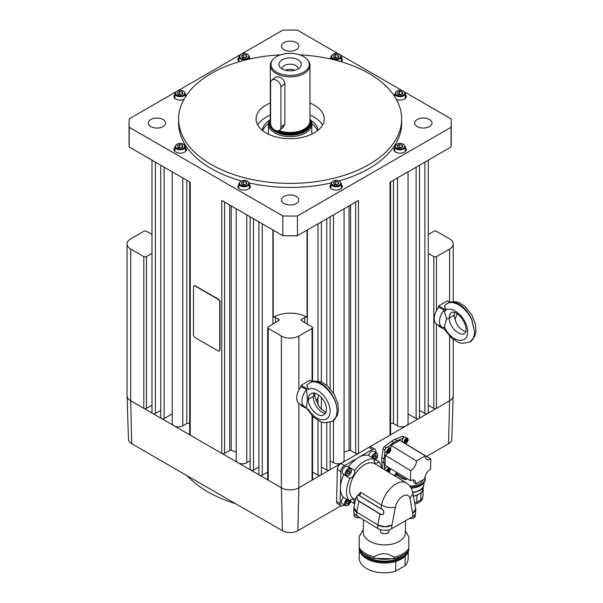 <?xml version="1.0" encoding="UTF-8"?>
<svg xmlns="http://www.w3.org/2000/svg" width="603" height="603" viewBox="0 0 603 603"><rect width="100%" height="100%" fill="white"/><g stroke="black" fill="none" stroke-linecap="round" stroke-linejoin="round"><path stroke-width="0.9" d="M342.135 471.682A4.334 2.435 -58.7 0 1 344.185 467.453A4.334 2.435 -58.7 0 1 347.441 466.39L350.599 468.312A4.334 2.435 121.3 0 0 348.587 468.433A4.334 2.435 121.3 0 0 345.285 473.604A4.334 2.435 121.3 0 0 346.092 475.722L342.941 473.807A4.334 2.435 -58.7 0 1 342.135 471.682M337.559 503.671A4.96 2.789 -58.7 0 1 337.529 503.656A4.96 2.789 -58.7 0 1 336.595 501.44L337.333 469.503L340.831 471.629A4.96 2.789 -58.7 0 1 341.924 468.214A4.96 2.789 -58.7 0 1 344.434 465.614L340.929 463.488L329.788 469.918A1.982 1.146 0 0 0 330.143 469.262L330.143 422.356M340.831 471.629L340.469 487.601A24.783 13.929 -58.7 0 1 343.785 474.561A4.96 2.789 121.3 0 0 344.094 474.508M348.594 467.091A4.96 2.789 121.3 0 0 348.474 466.722A24.783 13.929 -58.7 0 1 358.446 457.519L344.434 465.614M348.474 466.722L354.602 470.446A4.96 2.789 -58.7 0 1 351.232 477.817A4.96 2.789 -58.7 0 1 349.921 478.285L343.785 474.561M337.333 469.503A4.96 2.789 -58.7 0 1 338.419 466.089A4.96 2.789 -58.7 0 1 340.929 463.488L341.795 462.983A6.196 3.58 0 0 0 342.685 462.471A6.196 3.58 0 0 0 344.079 460.21L344.079 208.759M354.602 470.446A24.783 13.929 -58.7 0 1 364.581 461.242A24.783 13.929 -58.7 0 1 374.395 459.019L368.267 455.295A24.783 13.929 -58.7 0 0 358.446 457.519L372.466 449.423A4.96 2.789 -58.7 0 1 374.923 449.167A4.96 2.789 -58.7 0 1 374.953 449.182A4.96 2.789 -58.7 0 1 375.88 451.398L375.857 452.506M344.373 505.043L343.514 505.54A4.96 2.789 -58.7 0 1 341.064 505.804A4.96 2.789 -58.7 0 1 341.034 505.781A4.96 2.789 -58.7 0 1 340.1 503.573L340.469 487.601A24.783 13.929 -58.7 0 0 343.273 497.106L349.401 500.829A24.783 13.929 -58.7 0 1 349.921 478.285M349.401 500.829A4.96 2.789 -58.7 0 1 353.207 499.533A4.96 2.789 -58.7 0 1 354.142 501.749A4.96 2.789 -58.7 0 1 353.848 503.399L350.712 501.492M354.715 503.535A24.783 13.929 -58.7 0 1 353.848 503.399M375.714 459.682L378.842 461.589A24.783 13.929 -58.7 0 1 381.465 467.822M378.842 461.589A4.96 2.789 -58.7 0 1 375.036 462.885A4.96 2.789 -58.7 0 1 374.101 460.669A4.96 2.789 -58.7 0 1 374.395 459.019M355.423 499.842L353.509 498.681A20.442 11.495 -58.7 0 1 350.946 482.498A20.442 11.495 -58.7 0 1 364.498 464.74A20.442 11.495 -58.7 0 1 374.734 463.737L406.271 482.897A20.442 11.495 121.3 0 0 396.028 483.9A20.442 11.495 121.3 0 0 381.601 505.058L380.908 508.668L359.885 495.9C356.916 492.621 355.619 499.367 358.875 501.191L379.898 513.967C384.254 516.771 385.551 510.04 380.908 508.668L380.915 508.811C385.37 510.168 384.149 516.507 379.965 513.794L358.943 501.025C355.755 499.254 356.976 492.9 359.901 496.043L360.579 492.289L381.601 505.058A9.912 4.538 -169.2 0 0 388.551 507.402A9.912 4.538 -169.2 0 0 395.417 507.04A10.53 5.917 -58.7 0 1 402.857 496.141A10.53 5.917 -58.7 0 1 409.995 498.696L412.814 493.48L412.731 492.643M353.795 511.321A9.912 5.872 1.3 0 0 353.795 511.404A9.912 5.872 1.3 0 0 353.795 511.48A9.912 5.872 1.3 0 0 356.697 515.678L356.772 512.188L353.984 507.364L355.868 497.784L360.579 492.289M344.079 452.062A111.517 64.385 0 0 0 349.039 450.388A1.236 0.716 180 0 1 350.562 450.479L355.672 453.381A1.982 1.146 0 0 0 358.197 453.516L342.685 462.471M369.368 447.094A4.96 2.789 -58.7 0 1 371.418 447.034A4.96 2.789 -58.7 0 1 371.448 447.057A4.96 2.789 -58.7 0 1 371.478 447.072M368.591 455.499A4.334 2.435 -58.7 0 1 373.732 451.217L376.883 453.132A4.334 2.435 121.3 0 0 374.87 453.26A4.334 2.435 121.3 0 0 371.75 457.413M373.611 458.544L373.732 456.848L375.096 455.28L376.347 455.484L376.234 457.262L374.862 458.823L373.777 458.649M373.732 456.848L374.478 456.192L376.234 457.262M373.649 458.084L374.862 458.823M346.748 499.216A4.334 2.435 121.3 0 0 344.599 503.543A4.334 2.435 121.3 0 0 345.406 505.668L342.255 503.746A4.334 2.435 -58.7 0 1 341.449 501.628A4.334 2.435 -58.7 0 1 343.597 497.302M349.363 500.807L349.258 502.382L347.886 503.942L346.635 503.739L346.755 501.967L348.127 500.4L348.903 500.528M346.755 501.967L347.509 501.312L349.258 502.382M346.672 503.204L347.886 503.942M321.376 467.076L326.758 470.076A1.982 1.146 0 0 0 329.283 470.204L321.03 474.976A1.982 1.146 0 0 0 321.376 474.327L321.376 422.055M312.58 472.119L317.992 475.134A1.982 1.146 0 0 0 320.525 475.27L312.256 480.041A1.862 1.07 0 0 0 312.58 479.43L312.58 416.258M127.09 396.367L128.469 439.338A10.967 6.332 0 0 0 131.68 443.695L282.377 530.7A10.967 6.332 0 0 0 297.882 530.7L341.034 505.789M393.804 475.322L395.327 474.44M426.517 456.433L448.587 443.695A10.967 6.332 0 0 0 451.798 439.338L453.177 396.367M428.273 405.269L433.821 408.359A1.862 1.07 0 0 0 436.188 408.487L427.919 413.259A1.982 1.146 0 0 0 428.273 412.61L428.273 160.149M419.507 410.424L424.889 413.417A1.982 1.146 0 0 0 427.414 413.552L419.16 418.316A1.982 1.146 0 0 0 419.507 417.668L419.507 165.214M408.043 413.967L416.123 418.474A1.982 1.146 0 0 0 418.655 418.61L406.648 425.545A6.196 3.58 0 0 0 408.043 423.283L408.043 171.832M390.593 423.683A1.862 1.07 180 0 1 393.473 423.51L397.46 425.816A6.196 3.58 0 0 0 405.751 426.057L390.247 435.012A1.982 1.146 0 0 0 390.593 434.364L390.593 181.902M382.543 468.478L381.729 461.514A16.108 9.053 -58.7 0 1 381.646 459.674A16.108 9.053 -58.7 0 1 381.82 457.692L383.078 448.843A2.171 1.221 -58.7 0 1 384.405 446.627L391.656 441.23A16.108 9.053 -58.7 0 1 393.337 440.122A16.108 9.053 -58.7 0 1 395.01 439.293L402.209 436.346A2.171 1.221 -58.7 0 1 403.068 436.353L404.417 437.175M408.065 439.677A2.789 1.568 121.3 0 0 407.545 438.351A2.789 1.568 121.3 0 0 406.256 438.434A2.789 1.568 121.3 0 0 404.131 441.758A2.789 1.568 121.3 0 0 404.651 443.115L402.683 441.924A2.789 1.568 -58.7 0 1 402.163 440.559A2.789 1.568 -58.7 0 1 403.173 438.177L397.204 440.627A16.108 9.053 121.3 0 0 395.523 441.449A16.108 9.053 121.3 0 0 393.842 442.564L387.827 447.042A2.789 1.568 -58.7 0 1 388.226 447.17L390.201 448.368A2.789 1.568 121.3 0 0 388.905 448.451A2.789 1.568 121.3 0 0 386.787 451.768A2.789 1.568 121.3 0 0 387.307 453.132A2.789 1.568 121.3 0 0 388.596 453.057M390.721 449.695A2.789 1.568 121.3 0 0 390.201 448.368C391.264 449.83 390.782 451.398 388.754 453.072L387.307 453.132L385.332 451.933A2.789 1.568 -58.7 0 1 385.053 451.677L384.005 459.019A16.108 9.053 121.3 0 0 383.84 461.001A16.108 9.053 121.3 0 0 383.915 462.84L384.654 469.157A2.789 1.568 -58.7 0 1 387.774 466.933L389.749 468.132A2.789 1.568 121.3 0 0 388.453 468.214A2.789 1.568 121.3 0 0 386.455 470.853M390.36 469.413L391.287 469.036M384.48 469.654A2.789 1.568 -58.7 0 1 384.654 469.157M387.608 471.561L387.684 470.513L388.596 469.466L389.432 469.601L389.35 470.785L387.917 471.742M387.473 471.245L388.385 470.197L389.35 470.785M387.623 471.335L388.438 471.832M388.385 470.197L388.347 469.564M385.053 451.677A2.789 1.568 -58.7 0 1 384.812 450.577A2.789 1.568 -58.7 0 1 387.827 447.042M388.061 451.926L388.136 450.75L389.048 449.702L389.885 449.838L389.802 451.021L388.89 452.069L388.061 451.926M387.925 451.481L388.845 450.433L389.802 451.021M388.083 451.572L388.89 452.069M388.845 450.433L388.799 449.8M403.173 438.177A2.789 1.568 -58.7 0 1 405.578 437.152L407.545 438.351C408.615 439.813 408.133 441.381 406.105 443.054L404.651 443.115A2.789 1.568 121.3 0 0 405.947 443.039M405.404 441.909L405.487 440.733L406.399 439.685L407.236 439.828L407.153 441.004L406.241 442.052L405.404 441.909M405.276 441.464L406.188 440.424L407.153 441.004M405.427 441.554L406.241 442.052M406.188 440.424L406.151 439.783M406.324 444.17L406.188 443.009M405.276 443.702A8.058 4.53 -58.7 0 0 405.42 443.62L430.821 459.049L430.587 469.036A8.058 4.53 -58.7 0 0 424.746 478.812L415.987 483.87A8.058 4.53 -58.7 0 0 414.472 480.274A8.058 4.53 -58.7 0 0 410.439 480.666L385.038 465.237L385.264 455.257A8.058 4.53 -58.7 0 0 387.669 453.275M430.821 459.049A8.058 4.53 -58.7 0 1 426.788 459.448A8.058 4.53 -58.7 0 1 425.273 455.853L399.872 440.416L391.113 445.481A8.058 4.53 -58.7 0 1 390.48 448.617M409.806 486.018A13.628 8.073 1.3 0 0 419.417 483.802A13.628 8.073 1.3 0 0 423.148 479.732M413.145 479.882L414.057 482.694L415.987 483.87M406.49 478.269L406.46 479.717A13.628 8.073 -178.7 0 1 396.744 473.815L396.774 472.368M396.744 473.815L406.46 479.717M410.59 487.118A15.49 9.173 1.3 0 0 420.736 484.601A15.49 9.173 1.3 0 0 425.273 478.3A15.49 9.173 1.3 0 0 425.062 476.671M396.261 473.28A15.49 9.173 1.3 0 0 394.633 475.827M411.171 488.106A15.49 9.173 1.3 0 0 420.713 485.596A15.49 9.173 1.3 0 0 425.251 479.302L425.273 478.3M412.656 492.229A14.246 8.442 1.3 0 0 419.718 490.058A14.246 8.442 1.3 0 0 423.894 484.262L423.924 482.867M413.372 496.043A13.319 7.892 1.3 0 0 418.957 494.151A13.319 7.892 1.3 0 0 422.861 488.731L422.884 487.699M413.402 496.231A13.628 8.073 1.3 0 0 416.914 495.327L421.007 492.968A13.628 8.073 1.3 0 0 423.17 488.739A13.628 8.073 1.3 0 0 423.027 487.465M421.007 492.968L420.841 499.955A13.628 8.073 1.3 0 0 423.012 495.726L423.17 488.739M420.841 499.955L416.756 502.314L416.914 495.327M414.653 502.94A13.628 8.073 1.3 0 0 416.756 502.314M414.887 504.168A13.319 7.892 1.3 0 0 418.768 502.631A13.319 7.892 1.3 0 0 422.658 497.445M391.113 445.481L416.515 460.911A8.058 4.53 -58.7 0 1 410.666 470.687L385.264 455.257M410.439 480.666L410.666 470.687M416.515 460.911L425.273 455.853M235.615 503.701A116.477 67.25 180 0 1 187.201 475.752M330.143 460.798L333.504 462.742A6.196 3.58 0 0 0 341.795 462.983M267.679 327.678A1.862 1.07 180 0 1 268.229 326.916L278.578 320.728A1.862 1.07 0 0 0 279.099 319.982A1.862 1.07 0 0 0 278.556 319.221L275.503 317.457A1.862 1.07 0 0 0 273.227 317.306A23.54 13.59 180 0 1 306.776 317.148A23.54 13.59 180 0 1 307.04 317.306A1.862 1.07 -0 0 0 304.756 317.457L301.704 319.221A1.862 1.07 0 0 0 301.161 319.982A1.862 1.07 0 0 0 301.681 320.728L312.037 326.916A1.862 1.07 180 0 1 312.58 327.678A1.862 1.07 180 0 1 312.037 328.431L298.892 336.022A12.392 7.153 180 0 1 281.367 336.022L268.229 328.431A1.862 1.07 180 0 1 267.679 327.678L267.679 479.43A1.862 1.07 0 0 0 268.003 480.041L259.742 475.27A1.982 1.146 0 0 0 262.267 475.134L267.679 472.119M258.883 221.866L258.883 474.327A1.982 1.146 0 0 0 259.237 474.976L250.976 470.204A1.982 1.146 0 0 0 253.509 470.076L258.883 467.076M250.124 216.809L250.124 469.262A1.982 1.146 0 0 0 250.471 469.918L238.471 462.983A6.196 3.58 0 0 0 246.763 462.742L250.124 460.798M236.188 208.759L236.188 460.21A6.196 3.58 0 0 0 237.574 462.471L222.062 453.516A1.982 1.146 0 0 0 224.595 453.381L229.705 450.479A1.236 0.716 180 0 1 231.228 450.388A111.517 64.385 -0 0 0 236.188 452.062M189.666 181.902L189.666 434.364A1.982 1.146 0 0 0 190.02 435.012L174.508 426.057A6.196 3.58 0 0 0 182.799 425.816L186.794 423.51A1.862 1.07 180 0 1 189.666 423.683M172.224 171.832L172.224 423.283A6.196 3.58 0 0 0 173.611 425.545L161.612 418.61A1.982 1.146 0 0 0 164.137 418.474L172.224 413.967M160.752 165.214L160.752 417.668A1.982 1.146 0 0 0 161.107 418.316L152.845 413.552A1.982 1.146 0 0 0 155.378 413.417L160.752 410.424M151.994 160.149L151.994 412.61A1.982 1.146 0 0 0 152.34 413.259L144.079 408.487A1.862 1.07 0 0 0 146.439 408.359L151.994 405.269M151.994 253.509L146.439 256.599A1.862 1.07 180 0 1 143.808 256.599L130.67 249.016A12.392 7.153 180 0 1 127.037 243.959L127.037 395.711A12.392 7.153 0 0 0 130.67 400.776L143.808 408.359A1.862 1.07 0 0 0 144.079 408.487M152.34 413.259A1.982 1.146 0 0 0 152.845 413.552M161.107 418.316A1.982 1.146 0 0 0 161.612 418.61M173.611 425.545A6.196 3.58 0 0 0 174.508 426.057M190.02 435.012A1.982 1.146 0 0 0 190.247 435.17L221.791 453.381A1.982 1.146 0 0 0 222.062 453.516M237.574 462.471A6.196 3.58 0 0 0 238.471 462.983M250.471 469.918A1.982 1.146 0 0 0 250.976 470.204M259.237 474.976A1.982 1.146 0 0 0 259.742 475.27M268.003 480.041A1.862 1.07 0 0 0 268.229 480.192L281.367 487.782A12.392 7.153 0 0 0 298.892 487.782L312.037 480.192A1.862 1.07 0 0 0 312.256 480.041M301.085 386.696L306.505 389.53C307.726 400.889 307.726 397.234 306.505 407.266A12.392 7.153 -60 0 1 304.523 406.693L299.269 403.663A12.392 7.153 -60 0 1 298.892 403.415A12.392 7.153 -60 0 1 298.892 390.035A12.392 7.153 -60 0 1 301.085 386.696L301.085 385.34L308.608 389.425C316.1 384.887 330.346 399.322 330.105 411.201C330.346 423.351 316.1 422.326 308.608 409.656L301.085 405.578L301.085 404.711M318.836 395.108A12.392 7.153 -60 0 1 316.017 400.965M304.523 406.693A12.392 7.153 -60 0 1 306.505 389.53M325.763 412.52L319.492 407.236L315 397.437L314.774 393.186M313.877 393.058L313.236 396.533L308.314 399.382C308.352 396.623 309.233 394.724 310.96 393.661C316.176 390.088 326.736 400.724 326.381 409.181C326.344 411.939 325.462 413.839 323.736 414.902C318.52 418.474 307.96 407.847 308.314 399.382L313.236 396.54C313.017 403.648 320.155 413.432 325.409 413.228M301.085 385.34L309.844 380.282L312.143 381.699M308.608 389.425L306.731 385.287M306.972 408.774L313.681 417.306L321.15 421.979L324.67 422.831L332.276 421.414L334.288 419.763C336.075 417.675 336.979 414.804 337.009 411.14C337.642 395.915 318.753 376.709 309.429 383.101L308.849 383.47M310.666 382.385L310.733 382.347C319.62 376.212 337.612 395.93 337.009 411.14C336.987 414.804 336.12 417.653 334.416 419.688L332.276 421.414M320.525 475.27A1.982 1.146 0 0 0 321.03 474.976M329.283 470.204A1.982 1.146 0 0 0 329.788 469.918M358.197 453.516A1.982 1.146 0 0 0 358.476 453.381L390.013 435.17A1.982 1.146 0 0 0 390.247 435.012M405.751 426.057A6.196 3.58 0 0 0 406.648 425.545M418.655 418.61A1.982 1.146 0 0 0 419.16 418.316M427.414 413.552A1.982 1.146 0 0 0 427.919 413.259M436.188 408.487A1.862 1.07 0 0 0 436.451 408.359L449.597 400.776A12.392 7.153 0 0 0 453.222 395.711L453.222 339.527M442.082 327.278L436.828 324.241A12.392 7.153 -60 0 1 436.451 323.999A12.392 7.153 -60 0 1 436.451 310.613A12.392 7.153 -60 0 1 438.645 307.281L444.064 310.115L446.559 318.799L444.064 327.851A12.392 7.153 -60 0 1 442.082 327.278A12.392 7.153 -60 0 1 444.064 310.115M438.645 307.281L438.645 305.925L446.167 310.002C453.66 305.465 467.905 319.899 467.664 331.786C467.905 343.929 453.66 342.911 446.167 330.24L438.645 326.155L438.645 325.288M456.878 313.522A12.392 7.153 -60 0 1 454.85 319.447M454.579 312.384L454.195 315.15L449.265 318A4.96 2.864 180 0 1 446.559 318.799L446.559 318.806A4.96 2.864 -0 0 0 449.265 318C449.31 315.263 450.192 313.356 451.918 312.279L453.388 312.105C453.953 311.97 458.182 312.919 462.961 319.982C467.317 327.859 465.991 331.838 465.787 332.042L464.883 333.414C459.599 337.017 448.911 326.464 449.265 318L454.195 315.158C455.348 323.849 459.237 329.366 465.878 331.71M438.645 305.925L447.403 300.867L449.702 302.276M444.26 311.638L446.167 310.002L444.29 305.864M448.225 302.962L448.293 302.925C454.73 298.779 466.993 307.636 471.976 320.035L474.569 331.725C474.501 336.678 472.993 340.054 470.061 341.863L469.835 341.999C472.918 340.1 474.493 336.678 474.569 331.725L471.848 320.11C466.616 307.854 453.742 299.344 446.989 303.678L446.408 304.048M428.273 234.409L433.821 231.311A1.862 1.07 180 0 1 436.451 231.311L449.597 238.894A12.392 7.153 180 0 1 453.222 243.959A12.392 7.153 180 0 1 449.597 249.016L436.451 256.599A1.862 1.07 180 0 1 433.821 256.599L428.273 253.509M390.013 435.17L390.013 182.242L451.052 147.004A161.084 92.998 -0 0 0 451.217 142.783L451.217 123.057A161.084 92.998 180 0 1 451.052 127.271L297.437 215.957A161.084 92.998 180 0 1 282.822 215.957L129.215 127.271A161.084 92.998 180 0 1 129.05 123.057A161.084 92.998 180 0 1 129.215 118.836L175.503 92.108M417.201 119.515A8.676 5.005 180 0 1 426.653 118.429A8.676 5.005 180 0 1 432.012 123.057A8.676 5.005 180 0 1 429.464 126.592A8.676 5.005 180 0 1 420.012 127.678A8.676 5.005 180 0 1 414.66 123.057A8.676 5.005 180 0 1 417.201 119.515M242.029 53.705L282.822 30.15A161.084 92.998 180 0 1 297.437 30.15L338.23 53.705M340.801 55.182L402.193 90.631M404.756 92.108L451.052 118.836A161.084 92.998 180 0 1 451.217 123.057M283.998 42.609A8.676 5.005 180 0 1 293.45 41.524A8.676 5.005 180 0 1 298.802 46.152A8.676 5.005 180 0 1 296.261 49.695A8.676 5.005 180 0 1 286.809 50.78A8.676 5.005 180 0 1 281.458 46.152A8.676 5.005 180 0 1 283.998 42.609M178.073 90.631L239.466 55.182M129.05 123.057L129.05 142.783A161.084 92.998 -0 0 0 129.215 147.004L190.247 182.242L190.247 435.17M150.795 119.515A8.676 5.005 180 0 1 160.247 118.429A8.676 5.005 180 0 1 165.599 123.057A8.676 5.005 180 0 1 163.059 126.592A8.676 5.005 180 0 1 153.607 127.678A8.676 5.005 180 0 1 148.255 123.057A8.676 5.005 180 0 1 150.795 119.515M129.215 147.004L129.215 127.271M451.052 147.004L451.052 127.271M221.791 453.381L221.791 200.452L282.822 235.69A161.084 92.998 0 0 0 297.437 235.69L297.437 215.957M297.437 235.69L358.476 200.452L358.476 453.381M273.227 317.306L273.227 230.142M283.998 196.42A8.676 5.005 180 0 1 293.45 195.334A8.676 5.005 180 0 1 298.802 199.962A8.676 5.005 180 0 1 296.261 203.497A8.676 5.005 180 0 1 286.809 204.583A8.676 5.005 180 0 1 281.458 199.962A8.676 5.005 180 0 1 283.998 196.42M282.822 235.69L282.822 215.957M405.359 147.727A6.196 3.58 180 0 1 406.286 149.612A6.196 3.58 180 0 1 404.47 152.144A6.196 3.58 180 0 1 397.724 152.913A6.196 3.58 180 0 1 393.895 149.612A6.196 3.58 180 0 1 394.822 147.727M330.052 58.89A6.196 3.58 180 0 1 330.866 57.684M341.396 57.684A6.196 3.58 180 0 1 342.323 59.569A6.196 3.58 180 0 1 341.064 61.732M185.438 147.727A6.196 3.58 180 0 1 186.365 149.612A6.196 3.58 180 0 1 184.556 152.144A6.196 3.58 180 0 1 177.802 152.913A6.196 3.58 180 0 1 173.973 149.612A6.196 3.58 180 0 1 174.908 147.727M249.401 184.654A6.196 3.58 180 0 1 250.328 186.538A6.196 3.58 180 0 1 248.511 189.071A6.196 3.58 180 0 1 241.758 189.847A6.196 3.58 180 0 1 237.936 186.538A6.196 3.58 180 0 1 238.863 184.654M183.945 99.337A6.196 3.58 180 0 1 177.433 99.706A6.196 3.58 180 0 1 173.973 96.495A6.196 3.58 180 0 1 174.908 94.611M185.438 94.611A6.196 3.58 180 0 1 186.199 95.666M239.195 61.732A6.196 3.58 180 0 1 237.936 59.569A6.196 3.58 180 0 1 238.863 57.684M249.401 57.684A6.196 3.58 180 0 1 250.215 58.89M405.359 94.611A6.196 3.58 180 0 1 406.286 96.495A6.196 3.58 180 0 1 404.47 99.028A6.196 3.58 180 0 1 396.314 99.337M394.068 95.666A6.196 3.58 180 0 1 394.822 94.611M341.396 184.654A6.196 3.58 180 0 1 342.323 186.538A6.196 3.58 180 0 1 340.514 189.071A6.196 3.58 180 0 1 333.761 189.847A6.196 3.58 180 0 1 329.931 186.538A6.196 3.58 180 0 1 330.866 184.654M299.827 54.865A111.517 64.385 180 0 1 401.651 119.01L401.651 123.057A111.517 64.385 180 0 1 368.991 168.584A111.517 64.385 180 0 1 339.007 180.923M330.994 182.958A111.517 64.385 180 0 1 249.265 182.958M241.253 180.923A111.517 64.385 180 0 1 178.616 123.057L178.616 119.01A111.517 64.385 180 0 1 211.276 73.483A111.517 64.385 180 0 1 280.44 54.865M401.651 119.01A111.517 64.385 180 0 1 368.991 164.536A111.517 64.385 180 0 1 247.456 178.488A111.517 64.385 180 0 1 178.616 119.01M342.142 187.397A6.196 3.58 0 0 0 341.396 186.372M406.105 97.354A6.196 3.58 0 0 0 405.359 96.329M250.147 187.397A6.196 3.58 0 0 0 249.401 186.372M186.184 150.471A6.196 3.58 0 0 0 185.438 149.446M342.142 60.428A6.196 3.58 0 0 0 341.396 59.403M406.105 150.471A6.196 3.58 0 0 0 405.359 149.446M394.822 149.446A6.196 3.58 0 0 0 394.076 150.471M405.359 146.778L403.686 144.343C399.797 142.496 396.842 143.31 394.822 146.778A5.269 3.038 0 0 0 396.367 148.926A5.269 3.038 0 0 0 403.814 148.926A5.269 3.038 0 0 0 405.359 146.778L405.359 151.33A5.269 3.038 180 0 1 405.352 151.504M394.837 151.504A5.269 3.038 180 0 1 394.822 151.33L394.822 146.778M402.857 146.702L400.829 147.871L398.07 147.441L397.324 145.843L399.352 144.675L402.118 145.104L402.857 146.702M401.206 147.652L399.352 147.207L399.352 144.675M402.118 147.132L402.118 145.104M399.352 147.207L398.342 147.969M341.396 56.735L339.723 54.3C335.833 52.453 332.879 53.268 330.866 56.735A5.269 3.038 0 0 0 332.404 58.89A5.269 3.038 0 0 0 339.851 58.89A5.269 3.038 0 0 0 341.396 56.735L341.396 61.287A5.269 3.038 180 0 1 341.388 61.461M338.894 56.659L336.873 57.828L334.107 57.398L333.369 55.8L335.389 54.632L338.155 55.061L338.894 56.659M337.25 57.609L335.389 57.164L335.389 54.632M338.155 57.089L338.155 55.061M335.389 57.164L334.379 57.926M174.908 149.446A6.196 3.58 0 0 0 174.154 150.471M185.438 146.778L183.764 144.343C179.875 142.496 176.92 143.31 174.908 146.778A5.269 3.038 0 0 0 176.445 148.926A5.269 3.038 0 0 0 183.892 148.926A5.269 3.038 0 0 0 185.438 146.778L185.438 151.33A5.269 3.038 180 0 1 185.43 151.504M174.915 151.504A5.269 3.038 180 0 1 174.908 151.33L174.908 146.778M238.863 186.372A6.196 3.58 0 0 0 238.117 187.397M249.401 183.704L247.727 181.269C243.838 179.423 240.883 180.237 238.863 183.704A5.269 3.038 0 0 0 240.409 185.86A5.269 3.038 0 0 0 247.856 185.86A5.269 3.038 0 0 0 249.401 183.704L249.401 188.257A5.269 3.038 180 0 1 249.393 188.43M238.871 188.43A5.269 3.038 180 0 1 238.863 188.257L238.863 183.704M246.898 183.629L244.871 184.797L242.112 184.367L241.366 182.777L243.393 181.609L246.152 182.031L246.898 183.629M245.248 184.578L243.393 184.134L243.393 181.609M246.152 184.058L246.152 182.031M243.393 184.134L242.383 184.902M174.908 96.329A6.196 3.58 0 0 0 174.154 97.354M174.915 98.387A5.269 3.038 180 0 1 174.908 98.214L174.908 93.661A5.269 3.038 0 0 0 176.445 95.817A5.269 3.038 0 0 0 183.892 95.817A5.269 3.038 0 0 0 185.438 93.661L185.438 96.827M238.863 59.403A6.196 3.58 0 0 0 238.117 60.428M238.871 61.461A5.269 3.038 180 0 1 238.863 61.287L238.863 56.735A5.269 3.038 0 0 0 240.409 58.89A5.269 3.038 0 0 0 247.856 58.89A5.269 3.038 0 0 0 249.401 56.735L249.401 59.071M246.898 56.659L244.871 57.828L242.112 57.398L241.366 55.8L243.393 54.632L246.152 55.061L246.898 56.659M245.248 57.609L243.393 57.164L243.393 54.632M246.152 57.089L246.152 55.061M243.393 57.164L242.383 57.926M405.359 93.661L403.686 91.234C399.797 89.38 396.842 90.194 394.822 93.661A5.269 3.038 0 0 0 396.367 95.817A5.269 3.038 0 0 0 403.814 95.817A5.269 3.038 0 0 0 405.359 93.661L405.359 98.214A5.269 3.038 180 0 1 405.352 98.387M330.866 186.372A6.196 3.58 0 0 0 330.12 187.397M341.396 183.704L339.723 181.269C335.833 179.423 332.879 180.237 330.866 183.704A5.269 3.038 0 0 0 332.404 185.86A5.269 3.038 0 0 0 339.851 185.86A5.269 3.038 0 0 0 341.396 183.704L341.396 188.257A5.269 3.038 180 0 1 341.388 188.43M330.874 188.43A5.269 3.038 180 0 1 330.866 188.257L330.866 183.704M309.957 103.007A34.077 19.673 180 0 1 324.203 119.01A34.077 19.673 180 0 1 314.223 132.916A34.077 19.673 180 0 1 277.094 137.183A34.077 19.673 180 0 1 256.056 119.01A34.077 19.673 180 0 1 266.036 105.095A34.077 19.673 180 0 1 270.302 103.007M270.302 115.15A34.077 19.673 0 0 0 266.036 117.238A34.077 19.673 0 0 0 257.722 125.077M322.545 125.077A34.077 19.673 0 0 0 309.957 115.15M262.29 130.346A27.881 16.093 180 0 1 269.405 120.381M310.854 120.381A27.881 16.093 180 0 1 317.977 130.346M268.456 123.758A27.881 16.093 0 0 0 262.787 130.745M317.48 130.745A27.881 16.093 0 0 0 311.811 123.758M268.456 134.19A21.685 12.52 180 0 1 268.448 133.881L268.448 124.067A21.685 12.52 -0 0 0 283.87 136.052A21.685 12.52 -0 0 0 308.201 130.987A21.685 12.52 -0 0 0 311.819 124.067A21.685 12.52 -0 0 0 309.957 118.995M311.819 124.067L311.819 133.881A21.685 12.52 180 0 1 311.811 134.19M270.302 118.995A21.685 12.52 -0 0 0 268.448 124.067M309.957 119.115A20.969 12.105 180 0 1 307.605 129.743A20.969 12.105 180 0 1 280.847 133.911A20.969 12.105 180 0 1 270.302 119.115M272.684 59.87A19.108 11.035 180 0 1 274.207 58.28A19.108 11.035 180 0 1 291.709 53.381A19.108 11.035 180 0 1 307.575 59.87A19.108 11.035 180 0 1 306.06 70.476A19.108 11.035 180 0 1 280.915 74.041A19.108 11.035 180 0 1 272.684 59.87L272.036 60.715A19.824 11.449 -0 0 0 270.302 65.388A19.824 11.449 -0 0 0 284.412 76.347A19.824 11.449 -0 0 0 306.656 71.712A19.824 11.449 -0 0 0 309.957 65.388L309.957 121.03A19.824 11.449 180 0 1 309.595 123.2L309.354 123.932A19.575 11.306 180 0 1 306.445 128.032A19.575 11.306 180 0 1 278.367 130.821M309.595 123.2A19.824 11.449 180 0 1 306.656 127.354A19.824 11.449 180 0 1 279.159 130.565M309.957 65.388A19.824 11.449 -0 0 0 308.231 60.715L307.575 59.87M270.589 122.952A19.824 11.449 180 0 1 270.302 121.03L270.302 65.388M271.682 80.312A6.196 4.213 49 0 1 277.433 80.847A6.196 4.213 49 0 1 280.915 86.968L280.915 127.437A6.196 4.213 49 0 1 279.815 130.127A6.196 4.213 49 0 1 274.071 129.6A6.196 4.213 49 0 1 270.589 123.479L270.589 83.01A6.196 4.213 49 0 1 271.682 80.312L275.443 77.041L279.174 76.95C282.49 78.292 284.397 80.478 284.887 83.508L284.887 123.977L283.576 126.856M296.329 58.981A11.216 6.475 180 0 1 300.369 67.016A11.216 6.475 180 0 1 283.93 69.767A11.216 6.475 180 0 1 279.898 67.016A11.216 6.475 180 0 1 282.882 59.433A11.216 6.475 180 0 1 296.329 58.981M298.184 68.878A8.058 4.651 -0 0 0 298.184 68.84A8.058 4.651 -0 0 0 294.581 64.966A8.058 4.651 -0 0 0 286.319 64.747A8.058 4.651 -0 0 0 282.076 68.84A8.058 4.651 -0 0 0 282.076 68.878M294.897 70.234A8.058 4.651 -0 0 0 294.581 70.114A8.058 4.651 -0 0 0 285.37 70.234M433.821 408.359L433.821 256.599M307.04 230.142L307.04 317.306M127.037 243.959A12.392 7.153 180 0 1 130.67 238.894L143.808 231.311A1.862 1.07 180 0 1 146.439 231.311L151.994 234.409M424.889 413.417L424.889 162.109M416.123 418.474L416.123 167.167M326.758 470.076L326.758 422.929M326.758 385.249L326.758 218.761M317.992 475.134L317.992 420.495M317.992 405.028L317.992 397.407M317.992 381.096L317.992 223.819M262.267 475.134L262.267 223.819M253.509 470.076L253.509 218.761M194.264 285.822L194.264 285.822A2.48 1.432 60 0 1 195.508 285.943L218.286 299.096A2.48 1.432 60 0 1 219.522 300.4A2.48 1.432 60 0 1 220.035 302.126L220.035 349.68A2.48 1.432 60 0 1 219.522 350.818L219.258 350.969A2.48 1.432 60 0 1 218.022 350.84L195.244 337.695A2.48 1.432 60 0 1 194 336.384A2.48 1.432 60 0 1 193.488 334.657L193.488 287.103A2.48 1.432 60 0 1 194 285.973L194 285.973A2.48 1.432 60 0 1 195.244 286.093L218.022 299.246A2.48 1.432 60 0 1 219.258 300.55A2.48 1.432 60 0 1 219.771 302.284L219.771 349.83A2.48 1.432 60 0 1 219.258 350.969L219.522 350.818M164.137 418.474L164.137 167.167M155.378 413.417L155.378 162.109M146.439 408.359L146.439 256.599M402.857 93.586L400.829 94.754L398.07 94.324L397.324 92.734L399.352 91.566L402.118 91.988L402.857 93.586M401.206 94.535L399.352 94.091L398.342 94.859M399.352 94.091L399.352 91.566M402.118 94.015L402.118 91.988M338.894 183.629L336.873 184.797L334.107 184.367L333.369 182.777L335.389 181.609L338.155 182.031L338.894 183.629M337.25 184.578L335.389 184.134L334.379 184.902M335.389 184.134L335.389 181.609M338.155 184.058L338.155 182.031M182.935 93.586L180.915 94.754L178.149 94.324L177.41 92.734L179.43 91.566L182.196 91.988L182.935 93.586M181.284 94.535L179.43 94.091L178.42 94.859M179.43 94.091L179.43 91.566M182.196 94.015L182.196 91.988M182.935 146.702L180.915 147.871L178.149 147.441L177.41 145.843L179.43 144.675L182.196 145.104L182.935 146.702M181.284 147.652L179.43 147.207L178.42 147.969M179.43 147.207L179.43 144.675M182.196 147.132L182.196 145.104M379.965 513.794L377.795 524.957L384.85 526.758L391.814 525.168A9.912 5.872 -178.7 0 1 384.804 526.781A9.912 5.872 -178.7 0 1 377.795 524.957L356.772 512.188A9.912 5.872 -178.7 0 1 353.871 507.99A9.912 5.872 -178.7 0 1 353.878 507.907A9.912 5.872 -178.7 0 1 354.104 506.739M415.55 507.756A9.912 5.872 -178.7 0 1 415.746 508.917A9.912 5.872 -178.7 0 1 415.746 509A9.912 5.872 -178.7 0 1 412.844 513.025L412.761 516.522A9.912 5.872 1.3 0 0 415.663 512.49A9.912 5.872 1.3 0 0 415.663 512.414M412.761 516.522L391.731 528.658L391.814 525.168M377.795 524.957L377.719 528.447A9.912 5.872 1.3 0 0 384.722 530.278A9.912 5.872 1.3 0 0 391.731 528.658M377.719 528.447L356.697 515.678M405.6 520.653L405.322 532.894A21.067 12.475 -178.7 0 1 399.148 541.456A21.067 12.475 -178.7 0 1 376.068 543.778A21.067 12.475 -178.7 0 1 363.202 531.921L363.481 519.801M359.252 536.225L359.215 549.303L359.252 536.225L363.247 529.803M374.252 556.923C380.87 552.559 387.39 552.657 393.797 557.217L393.767 558.717L374.214 558.423L374.252 556.923A26.638 15.776 -178.7 0 1 359.252 547.81M393.767 558.717A26.638 15.776 -178.7 0 0 402.827 555.325A26.638 15.776 -178.7 0 0 408.774 550.049L408.804 548.557A26.638 15.776 -178.7 0 1 402.864 553.833A26.638 15.776 -178.7 0 1 393.797 557.217M412.844 513.025L415.701 508.947L412.738 492.659M359.215 543.416L359.2 544.064A24.783 14.676 1.3 0 0 359.215 544.81M376.159 558.453A24.783 14.676 1.3 0 0 391.784 558.687M408.804 548.557L408.811 536.971M363.549 553.697A23.231 13.763 1.3 0 0 400.339 557.36A23.231 13.763 1.3 0 0 403.972 554.624M408.08 550.984A24.783 14.676 -178.7 0 1 401.432 558.024A24.783 14.676 -178.7 0 1 376.717 561.318A24.783 14.676 -178.7 0 1 359.614 549.876M359.215 548.18A24.783 14.676 -178.7 0 1 359.139 546.808A24.783 14.676 -178.7 0 1 359.215 545.836M408.51 550.426A24.783 14.676 -178.7 0 1 406.007 555.333A24.783 14.676 -178.7 0 1 401.41 559.019A24.783 14.676 -178.7 0 1 374.252 561.762A24.783 14.676 -178.7 0 1 359.117 547.81L359.139 546.808M374.214 558.423A26.638 15.776 -178.7 0 1 359.215 549.303M405.246 556.139L405.028 565.742L395.583 571.199L395.809 561.431M395.583 571.199A24.474 14.495 -178.7 0 1 359.2 557.798L359.373 550.132M408.306 551.255L408.125 558.921A24.474 14.495 -178.7 0 1 405.028 565.742M347.328 473.792L347.441 472.021L348.813 470.453L350.064 470.664L349.944 472.435L348.579 474.003L347.328 473.792M347.441 472.021L348.172 471.192M348.195 471.373L349.944 472.435M347.358 473.265L348.579 474.003M348.481 475.398A3.844 2.156 -58.7 0 1 345.986 473.634A3.844 2.156 -58.7 0 1 348.911 469.059A3.844 2.156 -58.7 0 1 351.406 470.822A3.844 2.156 -58.7 0 1 348.481 475.398M368.983 447.313L372.466 449.423M372.368 457.79A3.844 2.156 -58.7 0 1 375.194 453.878A3.844 2.156 -58.7 0 1 377.689 455.649A3.844 2.156 -58.7 0 1 374.764 460.225A3.844 2.156 -58.7 0 1 374.109 460.473M340.1 503.573L336.595 501.44M350.644 499.827A3.844 2.156 -58.7 0 1 347.795 505.344A3.844 2.156 -58.7 0 1 345.3 503.573A3.844 2.156 -58.7 0 1 347.366 499.593M298.869 487.797L297.882 530.7M449.574 400.784L448.587 443.695M391.656 441.23L393.842 442.564M381.729 461.514L383.915 462.84M390.269 469.458A2.789 1.568 121.3 0 0 389.749 468.132L388.958 472.375M386.84 471.086A2.48 1.394 -58.7 0 1 388.656 468.599A2.48 1.394 -58.7 0 1 390.262 469.451A2.48 1.394 -58.7 0 1 388.897 472.337M383.078 448.843L384.918 449.959M381.82 457.692L384.005 459.019M388.829 452.928A2.48 1.394 -58.7 0 1 387.224 451.79A2.48 1.394 -58.7 0 1 389.108 448.836A2.48 1.394 -58.7 0 1 390.721 449.981A2.48 1.394 -58.7 0 1 388.829 452.928M384.405 446.627L386.244 447.743M402.209 436.346L403.972 437.424M395.01 439.293L397.204 440.627M406.181 442.919A2.48 1.394 -58.7 0 1 404.568 441.773A2.48 1.394 -58.7 0 1 406.46 438.826A2.48 1.394 -58.7 0 1 408.065 439.964A2.48 1.394 -58.7 0 1 406.181 442.919M130.693 400.784L131.68 443.695M281.367 336.022L281.367 487.782L282.377 530.7M298.892 487.782L298.892 403.415M312.037 480.192L312.037 415.693M314.63 394.965A4.96 2.864 180 0 1 313.236 396.533L313.236 396.54A4.96 2.864 0 0 0 314.63 394.973M312.037 381.631L312.037 328.431M298.892 390.035L298.892 336.022M436.451 408.359L436.451 323.999M449.597 400.776L449.597 336.278M444.26 326.547L446.167 330.24M449.597 302.209L449.597 249.016M436.451 310.613L436.451 256.599M403.377 144.373A4.643 2.683 180 0 1 403.377 148.172A4.643 2.683 180 0 1 396.804 148.172A4.643 2.683 180 0 1 396.804 144.373A4.643 2.683 180 0 1 403.377 144.373M339.414 54.338A4.643 2.683 180 0 1 339.414 58.129A4.643 2.683 180 0 1 332.848 58.129A4.643 2.683 180 0 1 332.848 54.338A4.643 2.683 180 0 1 339.414 54.338M183.455 144.373A4.643 2.683 180 0 1 183.455 148.172A4.643 2.683 180 0 1 176.883 148.172A4.643 2.683 180 0 1 176.883 144.373A4.643 2.683 180 0 1 183.455 144.373M247.418 181.307A4.643 2.683 180 0 1 247.418 185.098A4.643 2.683 180 0 1 240.846 185.098A4.643 2.683 180 0 1 240.846 181.307A4.643 2.683 180 0 1 247.418 181.307M183.455 91.264A4.643 2.683 180 0 1 183.455 95.055A4.643 2.683 180 0 1 176.883 95.055A4.643 2.683 180 0 1 176.883 91.264A4.643 2.683 180 0 1 183.455 91.264M247.418 54.338A4.643 2.683 180 0 1 247.418 58.129A4.643 2.683 180 0 1 240.846 58.129A4.643 2.683 180 0 1 240.846 54.338A4.643 2.683 180 0 1 247.418 54.338M403.377 91.264A4.643 2.683 180 0 1 403.377 95.055A4.643 2.683 180 0 1 396.804 95.055A4.643 2.683 180 0 1 396.804 91.264A4.643 2.683 180 0 1 403.377 91.264M339.414 181.307A4.643 2.683 180 0 1 339.414 185.098A4.643 2.683 180 0 1 332.848 185.098A4.643 2.683 180 0 1 332.848 181.307A4.643 2.683 180 0 1 339.414 181.307M309.957 121.226A20.072 11.593 180 0 1 300.995 132.803A20.072 11.593 180 0 1 279.038 132.713A20.072 11.593 180 0 1 270.31 121.226M309.708 122.846A19.575 11.306 180 0 1 306.445 128.899A19.575 11.306 180 0 1 279.31 132.072A19.575 11.306 180 0 1 276.46 130.738M280.915 127.437L284.887 123.977M280.915 86.968L284.887 83.508M270.589 123.306A19.575 11.306 180 0 1 270.559 122.846M268.229 480.192L268.229 328.431M278.556 320.743L278.556 319.221M275.503 322.567L275.503 317.457M272.903 324.12L272.903 229.962M130.67 400.776L130.67 249.016M143.808 408.359L143.808 256.599M397.46 425.816L397.46 177.938M393.473 423.51L393.473 180.244M355.672 453.381L355.672 202.073M350.562 450.479L350.562 205.02M349.039 450.388L349.039 205.902M333.504 462.742L333.504 420.63M333.504 393.103L333.504 214.864M307.364 324.12L307.364 229.962M304.756 322.567L304.756 317.457M301.704 320.743L301.704 319.221M246.763 462.742L246.763 214.864M231.228 450.388L231.228 205.902M229.705 450.479L229.705 205.02M224.595 453.381L224.595 202.073M186.794 423.51L186.794 180.244M182.799 425.816L182.799 177.938M359.833 517.585A4.334 2.57 -178.7 0 1 355.303 516.914A4.334 2.57 -178.7 0 1 354.029 515.045L354.082 512.889M409.339 518.497L413.507 518.211L415.263 516.032A4.334 2.57 -178.7 0 1 413.99 517.796A4.334 2.57 -178.7 0 1 409.58 518.354M389.01 529.766L388.98 531.213A4.334 2.57 -178.7 0 1 387.706 532.977A4.334 2.57 -178.7 0 1 381.578 532.879A4.334 2.57 -178.7 0 1 380.305 531.009L380.342 529.6M391.973 525.077L395.417 507.04M409.995 498.696L412.678 513.123M356.772 512.188L358.943 501.025M359.901 496.043L380.915 508.811M412.761 492.779L419.613 490.631C422.334 489.033 423.758 487.036 423.886 484.639L423.886 484.45M350.599 468.312C352.242 470.664 351.496 473.106 348.361 475.624L346.092 475.722M374.953 449.182L371.448 447.057M376.883 453.132C378.526 455.491 377.779 457.933 374.644 460.451L374.101 460.677M341.034 505.781L337.529 503.656M350.818 499.721L347.675 505.57L345.406 505.668M396.179 476.762L396.284 472.074M309.362 383.154L306.663 385.355M309.429 383.101L310.733 382.347M311.645 381.903L317.856 381.081L321.716 382.144L327.444 385.837L334.288 394.437L337.793 403.445L338.404 410.643L337.288 415.61L332.502 421.286M449.205 302.48L455.416 301.658L459.275 302.721L465.003 306.414L471.848 315.022L475.345 324.022L475.963 331.22L474.847 336.188L470.061 341.863M448.293 302.925L446.989 303.678M444.532 329.351L451.24 337.884L458.71 342.557L462.23 343.409L469.835 341.999M446.921 303.731L444.223 305.932M330.866 56.735L330.866 59.071M174.908 93.661C176.92 90.194 179.875 89.38 183.764 91.234L185.438 93.661M238.863 56.735C240.883 53.268 243.838 52.453 247.727 54.3L249.401 56.735M394.822 93.661L394.822 96.827M279.815 130.127L283.583 126.856M453.222 301.56L453.222 243.959M330.143 388.551L330.143 216.809M321.376 409.429L321.376 397.415M321.376 382.008L321.376 221.866M312.58 381.541L312.58 327.678M353.795 511.404L353.878 507.907M360.066 517.728L355.393 517.14L354.029 515.045M415.263 516.032L415.309 513.96M388.98 531.213L387.608 533.188C383.418 534.281 380.983 533.549 380.305 531.009M412.738 492.681C412.482 490.948 411.495 486.44 406.271 482.897M415.663 512.49L415.746 509M405.367 530.768L408.826 536.941"/></g></svg>
